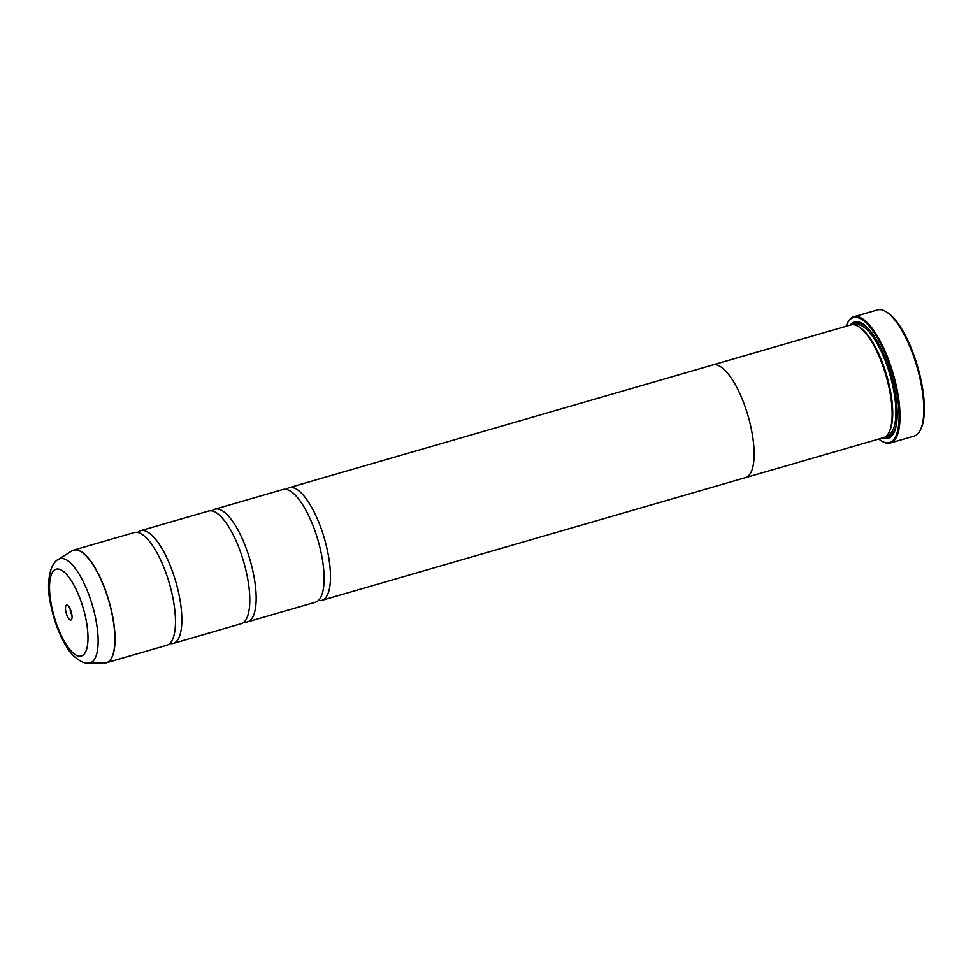 <?xml version="1.0" encoding="UTF-8"?>
<svg xmlns="http://www.w3.org/2000/svg" width="973" height="973" viewBox="0 0 973 973"><rect width="100%" height="100%" fill="white"/><g stroke="black" fill="none" stroke-linecap="round" stroke-linejoin="round"><path stroke-width="1.46" d="M88.409 663.112C82.766 664.145 71.953 656.52 66.626 646.863C59.146 634.664 53.783 620.312 50.56 603.819C45.853 583.739 49.891 563.197 58.368 559.402A54.233 18.171 73.8 0 1 96.023 620.446A54.233 18.171 73.8 0 1 88.409 663.112L106.398 662.771L166.833 645.257A58.66 19.655 -106.2 0 0 173.303 637.619A58.66 19.655 -106.2 0 0 173.194 599.38A58.66 19.655 -106.2 0 0 143.736 535.576A58.66 19.655 -106.2 0 0 134.189 532.572L73.753 550.086A58.66 19.655 73.8 0 1 112.759 616.882A58.66 19.655 73.8 0 1 106.398 662.771A58.66 19.655 73.8 0 1 105.412 662.978M169.788 643.53A58.66 19.655 -106.2 0 0 173.206 643.421L241.158 623.729A58.66 19.655 -106.2 0 0 247.629 616.079A58.66 19.655 -106.2 0 0 247.519 577.84A58.66 19.655 -106.2 0 0 218.061 514.048A58.66 19.655 -106.2 0 0 208.514 511.044L140.562 530.723A58.66 19.655 -106.2 0 0 137.607 532.462M244.101 622.002A58.66 19.655 -106.2 0 0 247.531 621.881L315.483 602.202A58.66 19.655 -106.2 0 0 321.941 594.552A58.66 19.655 -106.2 0 0 321.832 556.313A58.66 19.655 -106.2 0 0 292.387 492.508A58.66 19.655 -106.2 0 0 282.827 489.516L214.875 509.195A58.66 19.655 -106.2 0 0 211.932 510.922M886.281 311.834L887.51 312.613A64.522 21.625 73.8 0 1 921.857 384.189A64.522 21.625 73.8 0 1 921.078 428.473L920.458 429.786A65.702 22.014 -106.2 0 0 921.249 384.7A65.702 22.014 -106.2 0 0 886.281 311.834A65.702 22.014 -106.2 0 0 877.573 309.888L853.783 316.772A65.702 22.014 73.8 0 1 897.471 391.596A65.702 22.014 73.8 0 1 890.344 442.983A65.702 22.014 73.8 0 1 881.635 441.037L880.893 440.562A64.996 21.783 -106.2 0 0 896.559 391.645A64.996 21.783 -106.2 0 0 872.319 330.054A64.996 21.783 -106.2 0 0 847.082 323.875A64.996 21.783 -106.2 0 0 846.109 326.283M65.763 611.226A7.748 2.591 -106.2 0 0 68.657 618.56A7.748 2.591 -106.2 0 0 71.661 619.29A7.748 2.591 -106.2 0 0 71.747 613.987A7.748 2.591 -106.2 0 0 67.636 605.388A7.748 2.591 -106.2 0 0 65.763 611.226M70.165 608.928A4.22 1.411 -106.2 0 0 70.311 610.922A4.22 1.411 -106.2 0 0 71.905 614.96M847.082 323.875L847.459 323.072A65.702 22.014 73.8 0 1 853.783 316.772M712.175 365.13A58.696 19.667 73.8 0 1 712.82 364.899L850.852 324.921A58.696 19.667 73.8 0 1 858.636 326.648L859.864 327.439A57.516 19.278 73.8 0 1 890.49 391.243A57.516 19.278 73.8 0 1 889.784 430.723L889.164 432.036A58.696 19.667 73.8 0 1 883.52 437.668L745.488 477.658A58.696 19.667 73.8 0 1 744.832 477.816M858.636 326.648A58.696 19.667 73.8 0 1 889.881 391.754A58.696 19.667 73.8 0 1 889.164 432.036M850.28 325.079A60.569 20.299 73.8 0 1 862.613 323.681A60.569 20.299 73.8 0 1 894.856 390.866A60.569 20.299 73.8 0 1 894.114 432.426A60.569 20.299 73.8 0 1 882.949 437.838M894.418 431.744A59.402 19.898 73.8 0 1 885.284 436.865M173.206 643.421A58.66 19.655 -106.2 0 0 179.567 597.531A58.66 19.655 -106.2 0 0 140.562 530.723M712.82 364.899A58.696 19.667 73.8 0 1 751.849 431.744A58.696 19.667 73.8 0 1 745.488 477.658M247.531 621.881A58.66 19.655 -106.2 0 0 253.88 576.004A58.66 19.655 -106.2 0 0 214.875 509.195M318.426 600.463A58.66 19.655 -106.2 0 0 321.844 600.353A58.66 19.655 -106.2 0 0 328.205 554.464A58.66 19.655 -106.2 0 0 289.2 487.668A58.66 19.655 -106.2 0 0 286.244 489.395M289.2 487.668L712.832 364.936A58.66 19.655 73.8 0 1 751.837 431.732A58.66 19.655 73.8 0 1 745.476 477.621L321.844 600.353M852.774 324.654A59.402 19.898 73.8 0 1 863.233 324.094M890.344 442.983L914.134 436.086A65.702 22.014 -106.2 0 0 920.458 429.786M878.777 439.042A64.996 21.783 -106.2 0 0 880.893 440.562M72.805 550.438A58.66 19.655 73.8 0 1 73.753 550.086L71.868 550.925A58.635 19.642 -106.2 0 1 112.588 616.931A58.635 19.642 -106.2 0 1 104.354 663.063M854.939 324.958L855.425 324.812A57.516 19.278 73.8 0 1 893.676 390.319A57.516 19.278 73.8 0 1 887.437 435.308L886.95 435.454M896.522 423.827A58.696 19.667 73.8 0 1 886.014 436.342M86.22 620.652A45.172 15.13 -106.2 0 0 60.74 569.764A45.172 15.13 -106.2 0 0 51.289 604.549A45.172 15.13 -106.2 0 0 76.77 655.437A45.172 15.13 -106.2 0 0 86.22 620.652M853.662 324.702A58.696 19.667 73.8 0 1 869.242 329.665M58.368 559.402L71.868 550.925"/></g></svg>
